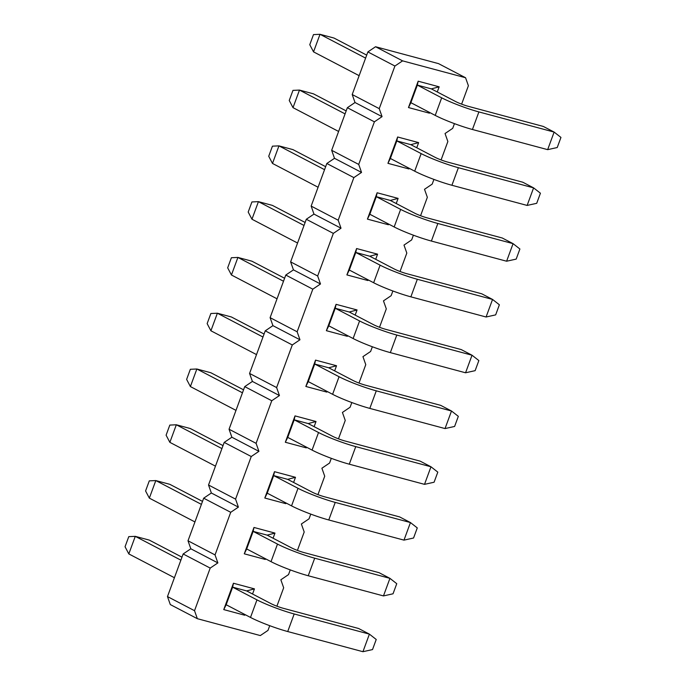 <?xml version="1.0" encoding="UTF-8"?>
<svg xmlns="http://www.w3.org/2000/svg" width="686" height="686" viewBox="0 0 686 686"><rect width="100%" height="100%" fill="white"/><g stroke="black" fill="none" stroke-linecap="round" stroke-linejoin="round"><path stroke-width="1.03" d="M309.772 44.701L313.485 34.6L320.002 34.3L313.536 51.87L309.772 44.701M313.536 51.87L359.138 75.674M429.71 112.513L429.462 113.181L408.47 107.556L410.88 102.686L435.216 115.394L441.681 97.824L417.345 85.115L418.168 81.197L439.16 86.83L437.265 91.967M365.604 58.104L320.002 34.3L333.996 38.047L366.701 55.12M441.681 97.824A28.246 3.061 20.2 0 0 478.897 111.921L554.125 132.081L543.303 126.438L468.084 106.27A9.415 1.02 -159.8 0 1 455.675 101.571L431.34 88.871L439.16 86.83M547.66 149.651L557.229 147.533L560.951 137.432L554.125 132.081L547.66 149.651L472.431 129.491A28.246 3.061 -159.8 0 1 435.216 115.394M289.243 100.482L292.965 90.381L299.473 90.08L293.008 107.651L289.243 100.482M293.008 107.651L338.61 131.455M409.182 168.302L408.942 168.962L387.942 163.337L390.36 158.466L414.696 171.174L421.161 153.604L396.817 140.904L397.64 136.986L418.632 142.611L416.745 147.747M345.075 113.885L299.473 90.08L313.468 93.836L346.173 110.909M421.161 153.604A28.246 3.061 20.2 0 0 458.377 167.701L533.597 187.87L522.783 182.219L447.555 162.059A9.415 1.02 -159.8 0 1 435.156 157.36L410.82 144.652L418.632 142.611M527.131 205.431L536.709 203.313L540.422 193.212L533.597 187.87L527.131 205.431L451.911 185.271A28.246 3.061 -159.8 0 1 414.696 171.174M268.723 156.262L272.436 146.161L278.953 145.869L272.488 163.44L268.723 156.262M272.488 163.44L318.09 187.244M388.662 224.082L388.413 224.751L367.422 219.117L369.831 214.255L394.167 226.955L400.633 209.384L376.297 196.685L377.12 192.766L398.112 198.391L396.216 203.528M324.555 169.674L278.953 145.869L292.948 149.617L325.653 166.689M400.633 209.384A28.246 3.061 20.2 0 0 437.848 223.482L513.077 243.65L502.255 237.999L427.035 217.839A9.415 1.02 -159.8 0 1 414.627 213.14L390.291 200.432L398.112 198.391M506.611 261.22L516.181 259.102L519.902 248.992L513.077 243.65L506.611 261.22L431.383 241.052A28.246 3.061 -159.8 0 1 394.167 226.955M248.195 212.051L251.916 201.941L258.425 201.65L251.959 219.22L248.195 212.051M251.959 219.22L297.561 243.024M368.133 279.862L367.893 280.531L346.893 274.906L349.311 270.035L373.647 282.743L380.113 265.173L355.768 252.465L356.591 248.546L377.583 254.172L375.696 259.317M304.027 225.454L258.425 201.65L272.419 205.397L305.124 222.47M380.113 265.173A28.246 3.061 20.2 0 0 417.328 279.271L492.548 299.43L481.735 293.788L406.506 273.62A9.415 1.02 -159.8 0 1 394.107 268.921L369.771 256.221L377.583 254.172M486.082 317.001L495.661 314.883L499.374 304.781L492.548 299.43L486.082 317.001L410.863 296.841A28.246 3.061 -159.8 0 1 373.647 282.743M227.675 267.832L231.388 257.73L237.905 257.43L231.439 275L227.675 267.832M231.439 275L277.041 298.804M347.613 335.651L347.365 336.312L326.373 330.686L328.783 325.816L353.119 338.524L359.584 320.954L335.248 308.254L336.071 304.335L357.063 309.961L355.168 315.097M283.507 281.234L237.905 257.43L251.899 261.186L284.604 278.259M359.584 320.954A28.246 3.061 20.2 0 0 396.8 335.051L472.028 355.219L461.206 349.568L385.986 329.409A9.415 1.02 -159.8 0 1 373.578 324.71L349.243 312.001L357.063 309.961M465.562 372.781L475.132 370.663L478.854 360.562L472.028 355.219L465.562 372.781L390.334 352.621A28.246 3.061 -159.8 0 1 353.119 338.524M207.146 323.612L210.868 313.511L217.376 313.219L210.911 330.781L207.146 323.612M210.911 330.781L256.513 354.593M327.085 391.432L326.845 392.092L305.845 386.467L308.263 381.605L332.599 394.304L339.064 376.734L314.72 364.034L315.543 360.116L336.534 365.741L334.648 370.877M262.978 337.023L217.376 313.219L231.371 316.966L264.076 334.039M339.064 376.734A28.246 3.061 20.2 0 0 376.28 390.831L451.499 411L440.686 405.349L365.458 385.189A9.415 1.02 -159.8 0 1 353.058 380.49L328.723 367.782L336.534 365.741M445.034 428.57L454.612 426.452L458.325 416.342L451.499 411L445.034 428.57L369.814 408.402A28.246 3.061 -159.8 0 1 332.599 394.304M186.626 379.401L190.339 369.291L196.856 368.999L190.391 386.57L186.626 379.401M190.391 386.57L235.993 410.374M306.565 447.212L306.316 447.881L285.325 442.256L287.734 437.385L312.07 450.093L318.536 432.523L294.2 419.815L295.023 415.896L316.014 421.521L314.119 426.666M242.458 392.804L196.856 368.999L210.851 372.747L243.556 389.82M318.536 432.523A28.246 3.061 20.2 0 0 355.751 446.62L430.98 466.78L420.158 461.138L344.938 440.969A9.415 1.02 -159.8 0 1 332.53 436.27L308.194 423.571L316.014 421.521M424.514 484.35L434.084 482.232L437.805 472.131L430.98 466.78L424.514 484.35L349.285 464.19A28.246 3.061 -159.8 0 1 312.07 450.093M166.098 435.181L169.819 425.08L176.328 424.78L169.862 442.35L166.098 435.181M169.862 442.35L215.464 466.154M286.036 503.001L285.796 503.661L264.805 498.036L267.214 493.165L291.55 505.874L298.016 488.303L273.68 475.595L274.494 471.676L295.486 477.31L293.599 482.447M221.93 448.584L176.328 424.78L190.322 428.536L223.027 445.608M298.016 488.303A28.246 3.061 20.2 0 0 335.231 502.401L410.451 522.561L399.638 516.918L324.409 496.75A9.415 1.02 -159.8 0 1 312.01 492.059L287.674 479.351L295.486 477.31M403.985 540.131L413.564 538.013L417.277 527.911L410.451 522.561L403.985 540.131L328.765 519.971A28.246 3.061 -159.8 0 1 291.55 505.874M145.578 490.962L149.291 480.86L155.808 480.569L149.342 498.13L145.578 490.962M149.342 498.13L194.944 521.943M265.516 558.781L265.268 559.442L244.276 553.816L246.686 548.954L271.021 561.654L277.487 544.084L253.151 531.384L253.974 527.465L274.966 533.091L273.071 538.227M201.41 504.373L155.808 480.569L169.802 484.316L202.507 501.389M277.487 544.084A28.246 3.061 20.2 0 0 314.702 558.181L389.931 578.349L379.109 572.699L303.889 552.539A9.415 1.02 -159.8 0 1 291.481 547.84L267.146 535.131L274.966 533.091M383.465 595.92L393.035 593.793L396.757 583.692L389.931 578.349L383.465 595.92L308.237 575.751A28.246 3.061 -159.8 0 1 271.021 561.654M125.049 546.742L128.771 536.641L135.279 536.349L128.814 553.919L125.049 546.742M128.814 553.919L174.416 577.723M244.988 614.562L244.748 615.231L223.756 609.597L233.446 583.246L232.631 587.165L226.166 604.735L250.501 617.443L256.967 599.873L232.631 587.165L246.626 590.92L254.437 588.871L252.551 594.007M180.881 560.153L135.279 536.349L149.274 540.096L181.979 557.169M256.967 599.873A28.246 3.061 20.2 0 0 294.183 613.97L369.402 634.13L358.589 628.487L283.361 608.319A9.415 1.02 -159.8 0 1 270.961 603.62L246.626 590.92M362.937 651.7L372.515 649.582L376.228 639.481L369.402 634.13L362.937 651.7L287.717 631.54A28.246 3.061 -159.8 0 1 250.501 617.443M461.618 104.143L468.392 85.733L465.562 77.741L402.588 60.857L394.913 66.036L379.238 108.645L382.059 116.637L374.393 121.825L358.718 164.426L361.539 172.426L353.865 177.605L338.189 220.215L341.011 228.206L333.345 233.386L317.669 275.995L320.491 283.987L312.816 289.175L297.141 331.775L299.962 339.776L292.296 344.955L276.621 387.564L279.442 395.556L271.767 400.735L256.092 443.345L258.922 451.337L251.248 456.524L235.572 499.125L238.394 507.125L230.719 512.305L215.044 554.914L217.874 562.906L210.199 568.085L194.524 610.694L197.345 618.686L260.32 635.57L267.994 630.391L269.727 625.683M276.895 606.192L283.67 587.782L280.848 579.79L288.523 574.602L290.255 569.894M297.424 550.412L304.198 532.002L301.368 524.001L309.043 518.822L310.775 514.114M317.944 494.623L324.718 476.213L321.897 468.221L329.572 463.041L331.304 458.334M338.472 438.843L345.247 420.432L342.417 412.44L350.092 407.252L351.824 402.545M358.992 383.062L365.767 364.652L362.945 356.651L370.62 351.472L372.352 346.764M379.521 327.273L386.295 308.863L383.465 300.871L391.14 295.692L392.872 290.984M400.041 271.493L406.815 253.083L403.994 245.091L411.669 239.903L413.401 235.195M420.569 215.713L427.344 197.302L424.514 189.302L432.189 184.122L433.921 179.415M441.089 159.924L447.864 141.513L445.043 133.521L452.717 128.342L454.449 123.634M408.47 107.556L418.168 81.197M387.942 163.337L397.64 136.986M367.422 219.117L377.12 192.766M346.893 274.906L356.591 248.546M326.373 330.686L336.071 304.335M305.845 386.467L315.543 360.116M285.325 442.256L295.023 415.896M264.805 498.036L274.494 471.676M244.276 553.816L253.974 527.465M233.446 583.246L254.437 588.871M243.907 613.996L244.748 615.231M226.166 604.735L223.756 609.597M197.345 618.686L170.308 604.572L167.478 596.58L183.153 553.971L190.828 548.791L188.007 540.791L203.682 498.19L211.357 493.002L208.527 485.011L224.202 442.401L231.877 437.222L229.055 429.23L244.73 386.621L252.405 381.442L249.575 373.441L265.25 330.841L272.925 325.653L270.104 317.661L285.779 275.052L293.454 269.872L290.624 261.88L306.299 219.271L313.974 214.092L311.152 206.092L326.828 163.491L334.502 158.312L331.672 150.311L347.348 107.702L355.022 102.523L352.201 94.531L367.876 51.922L375.551 46.742L438.526 63.627L465.562 77.741M265.268 559.442L264.436 558.215M246.686 548.954L253.151 531.384L267.146 535.131M285.796 503.661L284.956 502.435M267.214 493.165L273.68 475.595L287.674 479.351M306.316 447.881L305.484 446.646M287.734 437.385L294.2 419.815L308.194 423.571M326.845 392.092L326.004 390.866M308.263 381.605L314.72 364.034L328.723 367.782M347.365 336.312L346.533 335.085M328.783 325.816L335.248 308.254L349.243 312.001M367.893 280.531L367.053 279.296M349.311 270.035L355.768 252.465L369.771 256.221M388.413 224.751L387.581 223.516M369.831 214.255L376.297 196.685L390.291 200.432M408.942 168.962L408.101 167.736M390.36 158.466L396.817 140.904L410.82 144.652M375.551 46.742L402.588 60.857M367.876 51.922L394.913 66.036M352.201 94.531L379.238 108.645M355.022 102.523L382.059 116.637M347.348 107.702L374.393 121.825M331.672 150.311L358.718 164.426M334.502 158.312L361.539 172.426M326.828 163.491L353.865 177.605M311.152 206.092L338.189 220.215M313.974 214.092L341.011 228.206M306.299 219.271L333.345 233.386M290.624 261.88L317.669 275.995M293.454 269.872L320.491 283.987M285.779 275.052L312.816 289.175M270.104 317.661L297.141 331.775M272.925 325.653L299.962 339.776M265.25 330.841L292.296 344.955M249.575 373.441L276.621 387.564M252.405 381.442L279.442 395.556M244.73 386.621L271.767 400.735M229.055 429.23L256.092 443.345M231.877 437.222L258.922 451.337M224.202 442.401L251.248 456.524M208.527 485.011L235.572 499.125M211.357 493.002L238.394 507.125M203.682 498.19L230.719 512.305M188.007 540.791L215.044 554.914M190.828 548.791L217.874 562.906M183.153 553.971L210.199 568.085M167.478 596.58L194.524 610.694M429.462 113.181L428.63 111.947M410.88 102.686L417.345 85.115L431.34 88.871M472.431 129.491L478.897 111.921M451.911 185.271L458.377 167.701M431.383 241.052L437.848 223.482M410.863 296.841L417.328 279.271M390.334 352.621L396.8 335.051M369.814 408.402L376.28 390.831M349.285 464.19L355.751 446.62M328.765 519.971L335.231 502.401M308.237 575.751L314.702 558.181M287.717 631.54L294.183 613.97"/></g></svg>
